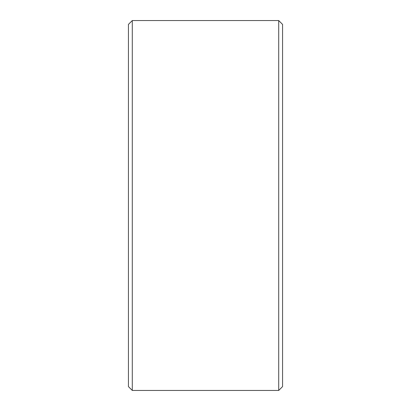 <?xml version="1.0" encoding="UTF-8"?>
<svg xmlns="http://www.w3.org/2000/svg" width="411" height="411" viewBox="0 0 411 411"><rect width="100%" height="100%" fill="white"/><g stroke="black" fill="none" stroke-linecap="round" stroke-linejoin="round"><path stroke-width="0.62" d="M128.438 386.597L128.438 24.403L132.291 20.55L132.291 390.45L128.438 386.597M278.709 20.55L282.562 24.403L282.562 386.597L278.709 390.45L278.709 20.55L132.291 20.55M278.709 390.45L132.291 390.45"/></g></svg>
